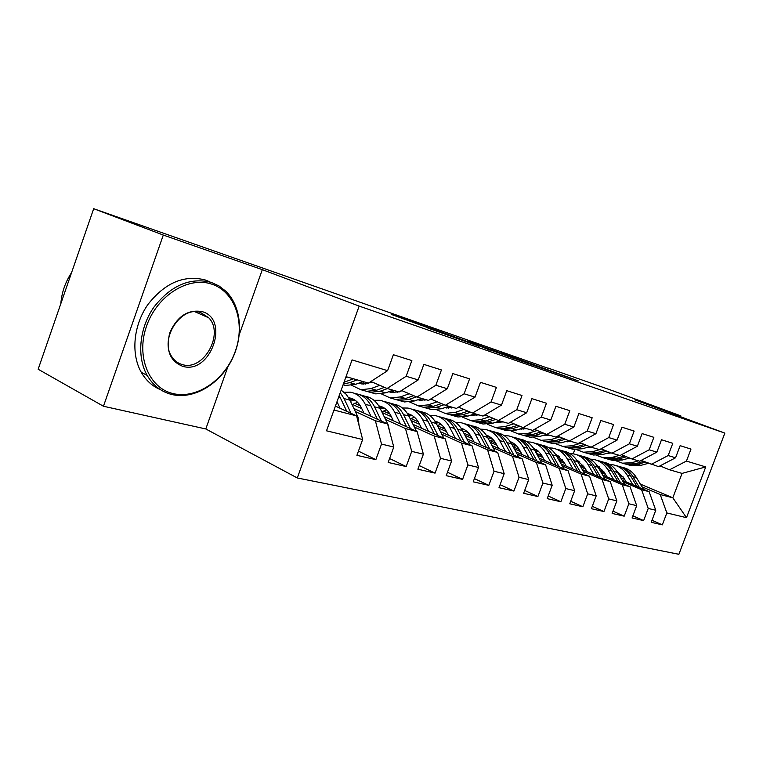 <?xml version="1.0" encoding="UTF-8"?>
<svg xmlns="http://www.w3.org/2000/svg" width="763" height="763" viewBox="0 0 763 763"><rect width="100%" height="100%" fill="white"/><g stroke="black" fill="none" stroke-linecap="round" stroke-linejoin="round"><path stroke-width="1.14" d="M553.385 372.21L578.259 380.861L501.339 352.868L553.385 372.21M427.9 328.014L478.782 346.23L422.13 325.152L391.2 314.375L468.434 342.463L427.881 328.071M239.353 334.385L262.319 269.663L163.301 235.061L93.687 208.7L547.987 368.233M262.319 269.663L359.163 306.097L724.85 433.107L678.879 554.3L297.303 477.972L359.163 306.097M680.558 416.722L680.873 415.902L634.854 399.822L724.85 433.107M680.873 415.902L613.395 390.98L548.053 368.062M518.478 360.022L549.045 370.684L467.414 341.013L518.478 360.022M515.063 358.896L430.542 328.119L515.063 358.896M640.319 484.076L672.823 497.8L682.055 473.394L705.746 466.918L686.442 461.081L690.973 449.092L680.148 445.659L675.56 457.79L668.169 455.549L672.785 443.322L661.511 439.746L656.857 452.125L649.16 449.798L653.853 437.323L642.122 433.603L637.372 446.231L629.361 443.808L634.139 431.066L621.921 427.194L617.086 440.098L608.731 437.571L613.595 424.552L600.853 420.508L595.932 433.699L587.214 431.057L592.174 417.762L578.879 413.546L573.862 427.013L564.763 424.266L569.808 410.666L555.912 406.259L550.8 420.041L541.291 417.161L546.442 403.255L531.906 398.648L526.699 412.745L516.751 409.731L521.997 395.501L506.785 390.685L501.472 405.115L491.048 401.958L496.408 387.385L480.461 382.33L475.044 397.113L464.114 393.803L469.579 378.877L452.85 373.574L447.318 388.729L435.845 385.258L441.434 369.95L423.866 364.38L418.21 379.917L406.154 376.273L411.858 360.575L393.384 354.719L387.604 370.656L368.443 383.102L346.03 376.655M705.746 466.918L686.5 517.686L666.843 512.936L660.214 494.529L641.96 486.804M651.984 520.28L662.332 524.858L666.843 512.936M662.332 524.858L651.211 522.321L655.76 510.266L648.226 508.444L641.597 489.712L623.18 481.873M632.88 515.817L643.638 520.604L648.226 508.444M643.638 520.604L632.069 517.963L636.695 505.659L628.855 503.771L622.236 484.696L603.647 476.751M612.994 511.162L624.191 516.179L628.855 503.771M624.191 516.179L612.145 513.432L616.857 500.881L608.702 498.907L602.083 479.479L583.323 471.41M592.298 506.317L603.953 511.563L608.702 498.907M603.953 511.563L591.401 508.711L596.199 495.893L587.691 493.833L581.091 474.042L562.169 465.859M570.714 501.262L582.856 506.766L587.691 493.833M582.856 506.766L569.77 503.79L574.663 490.695L565.784 488.549L559.203 468.368L540.128 460.07M548.196 495.979L560.862 501.758L565.784 488.549M560.862 501.758L547.205 498.649L552.183 485.268L542.922 483.036L536.37 462.454L517.133 454.042M524.686 490.447L537.905 496.532L542.922 483.036M537.905 496.532L523.637 493.289L528.711 479.603L519.031 477.266L512.517 456.274L493.127 447.738M500.118 484.667L513.919 491.076L519.031 477.266M513.919 491.076L499.002 487.681L504.171 473.68L494.043 471.238L487.576 449.817L468.053 441.148M474.405 478.601L488.825 485.363L494.043 471.238M488.825 485.363L473.222 481.815L478.496 467.481L467.891 464.925L461.481 443.055L441.815 434.261M447.471 472.249L462.569 479.383L467.891 464.925M462.569 479.383L446.212 475.664L451.601 460.995L440.48 458.315L434.147 435.978L414.347 427.051M419.23 465.564L435.053 473.127L440.48 458.315M435.053 473.127L417.895 469.216L423.389 454.185L411.724 451.372L405.477 428.548L385.563 419.488M389.588 458.534L406.183 466.555L411.724 451.372M406.183 466.555L388.167 462.454L393.775 447.042L381.51 444.076L375.377 420.756L355.348 411.553M358.438 451.133L375.854 459.65L381.51 444.076M375.854 459.65L356.912 455.339L362.644 439.526L326.507 430.809L352.067 359.907L387.604 370.656M370.913 381.5L387.089 388.472L399.211 391.963L418.21 379.917M406.154 376.273L387.089 388.472M333.994 410.036L356.588 415.892L335.415 406.097M362.644 439.526L356.588 415.892M401.548 390.484L416.951 397.065L428.491 400.394L447.318 388.729M435.845 385.258L416.951 397.065M375.377 420.756L387.604 423.923L353.908 408.501M393.775 447.042L387.604 423.923M430.704 399.02L445.382 405.258L456.388 408.424L475.044 397.113M464.114 393.803L445.382 405.258M361.805 408.672L352.449 404.419M405.477 428.548L417.113 431.562L384.171 416.627M360.289 405.802L354.661 403.245M423.389 454.185L417.113 431.562M458.487 407.146L472.497 413.06L482.989 416.083L501.472 405.115M491.048 401.958L472.497 413.06M391.362 416.684L382.177 412.535M434.147 435.978L445.239 438.849L413.002 424.362M389.941 414.004L383.36 411.047M451.601 460.995L445.239 438.849M484.991 414.891L498.382 420.508L508.406 423.398L526.699 412.745M516.751 409.731L498.382 420.508M419.555 424.304L411.085 420.518M461.481 443.055L472.068 445.802L440.518 431.734M418.219 421.796L410.78 418.477M478.496 467.481L472.068 445.802M510.313 422.292L523.103 427.633L532.688 430.389L550.8 420.041M541.291 417.161L523.103 427.633M446.469 431.581L438.658 428.11M487.576 449.817L497.686 452.44L466.803 438.773M445.211 429.216L437.476 425.802M504.171 473.68L497.686 452.44M534.51 429.35L546.756 434.443L555.931 437.085L573.862 427.013M564.763 424.266L546.756 434.443M472.202 438.515L465.001 435.349M442.159 425.287L440.346 424.486M512.517 456.274L522.178 458.782L491.925 445.487M471 436.293L463.856 433.155M528.711 479.603L522.178 458.782M557.667 436.112L569.398 440.957L578.192 443.494L595.932 433.699M587.214 431.057L569.398 440.957M496.818 445.153L490.189 442.254M468.253 432.65L465.258 431.343M536.37 462.454L545.621 464.848L515.969 451.915M495.673 443.055L489.073 440.175M552.183 485.268L545.621 464.848M579.851 442.578L591.106 447.204L599.527 449.636L617.086 440.098M608.731 437.571L591.106 447.204M520.395 451.496L514.291 448.844M492.917 439.545L489.14 437.905M559.203 468.368L568.063 470.666L539.002 458.058M519.298 449.512L513.213 446.87M574.663 490.695L568.063 470.666M601.12 448.768L611.916 453.203L620.004 455.53L637.372 446.231M629.361 443.808L611.916 453.203M542.989 457.571L537.381 455.149M515.54 445.706L512.049 444.2M581.091 474.042L589.589 476.236L561.091 463.952M541.94 455.692L536.341 453.279M596.199 495.893L589.589 476.236M621.521 454.719L631.898 458.954L639.671 461.186L656.857 452.125M649.16 449.798L631.898 458.954M564.677 463.399L559.517 461.176M537.257 451.61L534.834 450.571M602.083 479.479L610.238 481.587L582.283 469.598M563.657 461.605L558.516 459.402M537.343 450.313L536.198 449.827M616.857 500.881L610.238 481.587M641.12 460.423L658.564 466.632L675.56 457.79M668.169 455.549L651.097 464.476M585.498 468.987L580.767 466.966M558.135 457.285L557.047 456.818M622.236 484.696L630.066 486.727L602.636 475.015M584.506 467.28L579.785 465.268M559.355 456.541L557.209 455.625M636.695 505.659L630.066 486.727M659.957 465.897L669.552 469.789L682.055 473.394M686.442 461.081L669.552 469.789M605.498 474.348L601.168 472.507M641.597 489.712L649.132 491.658L622.198 480.223M604.544 472.726L600.223 470.885M579.375 462.035L577.448 461.214M655.76 510.266L649.132 491.658M93.687 208.7L38.15 369.235L103.453 406.25L205.8 428.959L297.303 477.972M163.301 235.061L103.453 406.25M619.194 475.149L623.085 476.799M573.204 453.832L574.806 449.541M624.735 479.507L620.777 477.829M660.214 494.529L672.823 497.8L686.5 517.686M205.8 428.959L227.899 366.679M543.361 368.672L490.475 349.216L543.332 368.758M489.798 349.816L505.64 355.444L477.571 345.2L489.703 350.064M617.696 471.515L617.029 471.544M643.428 489.236L636.399 477.552C632.88 471.906 628.102 468.492 622.083 467.318M632.899 484.772L627.091 475.034C623.543 469.321 618.736 465.878 612.67 464.724L609.599 464.429M599.384 466.918L598.268 467.538M626.165 481.911L623.724 477.791L616.561 470.857M602.741 470.113L600.634 471.067M639.451 487.547L632.889 476.598C629.513 471.162 624.954 467.786 619.213 466.47M616.294 465.716C622.331 466.889 627.119 470.313 630.648 475.998L636.924 486.479M604.153 472.068L603.647 472.345M630.524 458.391L626.165 458.925M638.44 460.833L631.726 462.702L622.465 463.179L615.989 460.814M648.273 463.332L640.996 465.335L631.774 465.792L628.149 464.791M643.562 461.415L635.264 463.704L626.022 464.181L622.37 463.17M624.525 463.761L628.254 464.81L637.496 464.333L645.393 462.159M598.602 466.384L597.62 466.46M624.687 484.429L617.601 472.469C614.053 466.708 609.236 463.246 603.142 462.082M613.757 479.765L607.93 469.855C604.372 464.047 599.537 460.556 593.423 459.393L590.171 459.107M579.785 461.806L578.306 462.683M606.976 476.865L604.525 472.679L596.933 465.43M583.018 465.068L581.272 465.897M620.557 482.664L613.948 471.486C610.553 465.945 605.956 462.512 600.157 461.205M597.133 460.423C603.237 461.586 608.073 465.068 611.63 470.857L617.935 481.548M578.755 461.062L577.438 461.195M605.212 479.431L598.058 467.194C594.501 461.329 589.656 457.819 583.514 456.656M593.852 474.557L587.996 464.476C584.439 458.563 579.575 455.025 573.414 453.861L569.961 453.584M559.403 456.512L557.543 457.686M587.024 471.629L584.553 467.357L576.532 459.803M562.512 459.851L561.139 460.528M600.92 477.59L594.263 466.164C590.848 460.518 586.213 457.037 580.357 455.73M577.276 454.929C583.428 456.093 588.283 459.622 591.85 465.516L598.192 476.417M611.277 452.936L606.48 453.441M619.413 455.358L612.641 457.275L603.295 457.8L596.637 455.33M589.074 447.652L588.674 446.956M629.523 457.981L622.274 460.013L612.975 460.518L609.265 459.479M624.62 455.978L616.323 458.325L606.995 458.84L603.266 457.79M605.555 458.429L609.322 459.488L618.631 458.983L626.528 456.76M591.287 447.261L586.041 447.719M601.778 449.045L592.794 451.639L583.371 452.201L576.523 449.617M568.921 441.653L568.406 440.69M610.019 452.421L602.818 454.49L593.433 455.025L589.656 453.966L599.031 453.413L606.909 451.143M587.882 447.747L587.329 447.347M604.925 450.332L596.628 452.726L587.224 453.289L583.428 452.221M585.85 452.898L593.433 455.025M211.704 284.122C188.385 276.072 157.054 295.548 146.582 326.03C135.757 356.416 149.004 388.195 173.096 393.584C197.054 399.43 225.486 379.44 235.347 351.171C245.543 323.007 235.195 291.733 211.704 284.122M171.828 394.509C161.279 391.858 153.048 385.477 147.125 375.348C136.577 356.836 139.276 328.014 153.907 307.146C171.007 285.333 190.159 277.093 211.351 282.434L219.057 285.972L225.781 291.18C241.814 306.707 243.912 336.683 231.389 360.651C218.991 384.676 193.421 399.688 171.828 394.509M202.014 311.59C230.378 318.991 210.55 374.929 182.71 366.326C169.767 361.052 165.466 349.816 169.834 332.611C177.264 316.264 187.994 309.253 202.014 311.59M182.376 364.59C203.53 371.39 224.589 333.87 208.766 317.809L200.717 312.582C181.098 305.114 158.799 339.573 172.114 357.132C174.727 360.956 178.141 363.436 182.376 364.59M60.821 303.712C61.698 292.553 65.294 282.167 71.598 272.553M160.43 389.655C152.4 386.278 146.019 380.508 141.289 372.344C130.74 353.889 133.382 325.219 147.946 304.466C164.989 282.796 184.093 274.623 205.257 279.973L209.92 281.852M558.115 455.53L556.437 455.749M584.954 474.243L577.734 461.701C574.167 455.74 569.293 452.182 563.113 451.019M573.127 469.14L567.262 458.868C563.695 452.86 558.802 449.273 552.603 448.11L548.931 447.833M538.182 451.028L535.931 452.545M566.251 466.174L563.781 461.825L555.302 453.966M541.158 454.452L540.214 454.948M580.481 472.316L573.786 460.633C570.352 454.872 565.679 451.343 559.765 450.036M555.607 454.405L556.284 454.424M556.628 449.216C562.817 450.38 567.701 453.966 571.268 459.955L577.648 471.086M536.637 449.779L534.577 450.103M563.857 468.835L556.58 455.988C553.003 449.922 548.101 446.307 541.883 445.144M551.544 463.494L545.669 453.041C542.092 446.918 537.181 443.284 530.943 442.12L527.042 441.863M516.074 445.354L513.661 447.07M544.629 460.499L539.498 452.345L533.203 447.891M518.907 448.873L518.43 449.13M559.203 466.822L552.46 454.872C549.017 448.997 544.305 445.411 538.335 444.104M533.671 448.596L534.729 448.606M535.13 443.274C541.358 444.438 546.27 448.072 549.846 454.166L556.246 465.535M570.638 441.319L564.811 441.758M581.148 443.112L572.145 445.773L562.646 446.384L555.588 443.675M547.968 435.387L547.596 434.681M589.732 446.641L582.57 448.739L573.118 449.321L569.303 448.253M567.395 441.815L566.613 441.224M584.429 444.457L576.132 446.908L566.651 447.509L562.836 446.431M565.345 447.137L569.16 448.215L578.631 447.623L586.489 445.306M549.141 435.129L542.722 435.539M559.66 436.932L550.638 439.669L541.062 440.318L533.795 437.476M568.597 440.632L561.501 442.75L551.964 443.379L548.13 442.302M546.07 435.625L545.059 434.824M563.084 438.344L554.787 440.852L545.24 441.491L541.396 440.413M544.009 441.148L547.853 442.225L557.4 441.586L565.23 439.23M543.838 435.644L543.332 435.358M514.252 443.799L511.792 444.257M541.873 463.217L534.539 450.027C530.953 443.856 526.041 440.194 519.775 439.03M529.045 457.619L523.16 446.956C519.584 440.737 514.653 437.037 508.377 435.873L504.229 435.635M493.012 439.488L490.952 440.995M522.092 454.586L519.603 450.056C517.276 445.916 514.138 443.093 510.17 441.586M537.028 461.1L530.237 448.873C526.785 442.874 522.045 439.23 516.007 437.933M510.809 442.559L512.278 442.54M512.736 437.085C519.012 438.248 523.933 441.93 527.51 448.129L533.947 459.755M510.981 441.901L510.352 441.844M526.728 428.672L519.727 429.044M537.266 430.494L528.215 433.298L518.573 434.004L511.076 431M546.575 434.366L539.546 436.522L529.942 437.199L526.079 436.112M523.857 429.178L522.617 428.138M540.824 431.972L532.545 434.529L522.922 435.225L519.059 434.137M521.787 434.91L525.65 435.988L535.264 435.301L543.056 432.907M521.52 429.235L520.7 428.739M490.914 437.581L488.024 438.21M518.945 457.361L511.544 443.818C507.967 437.542 503.036 433.823 496.742 432.659M505.564 451.477L499.679 440.613C496.103 434.281 491.162 430.532 484.848 429.369L480.423 429.159M468.94 433.403L467.28 434.662M498.573 448.406L496.084 443.789C493.661 439.393 490.342 436.474 486.155 435.015M513.89 455.139L507.071 442.607C503.599 436.484 498.821 432.783 492.736 431.505M486.966 436.293L488.864 436.217M489.398 430.628C495.702 431.791 500.642 435.53 504.219 441.844L510.676 453.727M487.519 435.539L486.451 435.454M503.351 421.949L495.759 422.263M513.88 423.78L504.829 426.66L495.12 427.414L487.385 424.247M523.695 427.805L516.646 430.017L506.975 430.742L503.094 429.655M500.69 422.444L499.221 421.147M517.6 425.334L509.35 427.948L499.66 428.692L495.769 427.595M496.15 422.139L496.742 422.416M498.62 428.396L502.502 429.493L512.192 428.749L519.927 426.307M498.249 422.54L497.114 421.825M466.565 431.095L463.217 431.944M495.015 451.248L487.557 437.342C483.98 430.942 479.03 427.166 472.698 426.012M481.043 445.067L475.168 433.994C471.591 427.538 466.632 423.732 460.289 422.578L455.578 422.406M443.78 427.127L442.597 428.062M474.023 441.968L471.534 437.247C468.997 432.583 465.506 429.559 461.071 428.177M489.732 448.921L482.884 436.074C479.402 429.817 474.596 426.059 468.444 424.791M462.073 429.788L464.438 429.626M465.039 423.894C471.381 425.048 476.331 428.844 479.908 435.272L486.384 447.433M463.036 428.901L461.491 428.816M478.945 414.919L470.752 415.158M489.465 416.77L480.413 419.726L470.637 420.537L462.645 417.189M499.86 420.938L492.755 423.227L483.008 424.018L479.116 422.921M476.522 415.415L474.834 413.813M493.346 418.401L485.134 421.062L475.368 421.872L471.467 420.775M471.4 414.948L472.383 415.444M474.443 421.605L478.344 422.702L488.091 421.91L495.778 419.421M473.957 415.558L472.497 414.586M441.119 424.333L437.304 425.458M470.008 444.877L462.492 430.57C458.925 424.056 453.966 420.222 447.604 419.068M455.406 438.372L449.541 427.07C445.983 420.499 441.014 416.636 434.633 415.482L429.607 415.358M417.466 420.632L416.808 421.166M448.358 435.234L445.869 430.418C443.227 425.458 439.564 422.34 434.872 421.042M464.495 442.426L457.609 429.254C454.128 422.855 449.283 419.03 443.084 417.781M436.054 423.036L438.916 422.75M439.593 416.856C445.964 418.01 450.933 421.853 454.5 428.405L460.986 440.861M437.457 421.977L435.415 421.91M453.432 407.576L444.638 407.719M463.923 409.445L454.891 412.478L445.048 413.355L436.798 409.798M474.958 413.765L467.795 416.14L457.981 416.989L454.071 415.883M451.286 408.043L449.703 406.498M467.986 411.152L459.822 413.88L449.998 414.748L446.078 413.641M445.554 407.413L446.937 408.157M449.188 414.519L453.108 415.616L462.922 414.757L470.523 412.23M448.587 408.253L446.803 406.984M414.519 417.275L410.198 418.753M443.847 438.229L436.293 423.494C432.735 416.856 427.766 412.964 421.376 411.81L420.108 411.467M428.577 431.362L422.731 419.831C419.183 413.126 414.214 409.206 407.814 408.062L402.435 407.995M421.51 428.186L419.03 423.265C416.274 418 412.421 414.776 407.461 413.613M438.086 435.635L431.171 422.111C427.69 415.568 422.816 411.677 416.56 410.446M408.825 416.016L412.23 415.558M411.667 409.13L413.002 409.502C419.402 410.647 424.371 414.557 427.919 421.233L434.414 433.985M410.713 414.729L408.129 414.719M426.746 399.888L417.342 399.926M437.199 401.777L428.186 404.886L418.286 405.84L409.76 402.044M448.911 406.269L441.691 408.73L431.82 409.636L427.89 408.539M424.896 400.337L423.551 398.973M441.443 403.579L433.355 406.355L423.465 407.289L419.536 406.183M418.544 399.507L420.318 400.527M422.778 407.099L426.717 408.205L436.598 407.28L444.104 404.714M422.053 400.604L419.946 399.011M386.679 409.922L381.824 411.81M416.464 431.267L408.863 416.083C405.325 409.321 400.346 405.363 393.937 404.228L392.44 403.808M400.48 424.018L394.662 412.249C391.133 405.411 386.154 401.433 379.736 400.298L373.984 400.308M393.384 420.804L390.914 415.778C388.043 410.179 383.999 406.87 378.753 405.849M410.427 428.529L403.503 414.633C400.022 407.938 395.12 403.98 388.806 402.778M380.317 408.73L384.304 408.043M383.598 401.367L385.162 401.805C391.591 402.94 396.56 406.908 400.098 413.718L406.593 426.794M382.721 407.146L379.564 407.242M402.063 390.704L400.079 391.419M398.801 391.848L391.343 392.401L388.768 391.734M409.197 393.756L400.222 396.951L390.274 397.971L381.452 393.918M421.634 398.42L414.366 400.966L404.447 401.948L400.499 400.842M397.275 392.239L396.188 391.095M413.641 395.654L405.63 398.486L395.692 399.488L391.743 398.381M390.265 391.19L392.459 392.544M395.148 399.335L399.097 400.451L409.025 399.45L416.426 396.846M394.28 392.592L391.848 390.627M389.492 431.019L388.3 425.115L380.117 408.319C376.598 401.424 371.629 397.409 365.191 396.274L363.455 395.797M357.504 402.235L352.077 404.648M371.009 416.321L365.219 404.295C361.719 397.332 356.75 393.288 350.312 392.163L344.161 392.277M363.903 413.069L361.443 407.919C358.534 402.091 354.375 398.715 348.987 397.79L348.672 397.752M381.433 421.1L374.499 406.803C371.018 399.936 366.097 395.921 359.735 394.748M350.436 401.166L355.043 400.184M354.185 393.231L356.006 393.737C362.444 394.862 367.413 398.896 370.923 405.83L377.408 419.259M353.383 399.202L349.607 399.45M372.678 382.263L362.015 384.018L358.839 383.131M379.821 385.344L370.894 388.615L360.899 389.721L351.781 385.372M393.05 390.189L385.735 392.831L375.758 393.889L371.81 392.783M368.348 383.732L367.537 382.845M384.476 387.346L376.579 390.236L366.593 391.314L362.635 390.208M360.661 382.454L363.264 384.171M366.202 391.209L370.16 392.316L380.136 391.247L387.461 388.577M365.181 384.199L362.435 381.786M359.039 425.468L358.076 417.304L349.502 399.23L346.135 394.252L341.175 390.122M340.06 408.243L337.008 401.691M350.999 413.308L344.065 398.582L340.26 392.659M339.239 395.492L346.784 411.352M347.499 377.075L345.62 377.79M363.054 381.557L355.692 384.304L345.687 385.449L343.083 384.829M353.46 378.791L344.018 382.244M343.388 383.989L349.816 382.635L357.189 379.869M632.889 476.598L636.399 477.552M627.091 475.034L630.648 475.998M635.264 463.704L631.726 462.702M640.996 465.335L637.496 464.333M613.948 471.486L617.601 472.469M607.93 469.855L611.63 470.857M594.263 466.164L598.058 467.194M587.996 464.476L591.85 465.516M616.323 458.325L612.641 457.275M622.274 460.013L618.631 458.983M596.628 452.726L592.794 451.639M602.818 454.49L599.031 453.413M573.786 460.633L577.734 461.701M567.262 458.868L571.268 459.955M552.46 454.872L556.58 455.988M545.669 453.041L549.846 454.166M576.132 446.908L572.145 445.773M582.57 448.739L578.631 447.623M554.787 440.852L550.638 439.669M561.501 442.75L557.4 441.586M530.237 448.873L534.539 450.027M523.16 446.956L527.51 448.129M532.545 434.529L528.215 433.298M539.546 436.522L535.264 435.301M507.071 442.607L511.544 443.818M499.679 440.613L504.219 441.844M509.35 427.948L504.829 426.66M516.646 430.017L512.192 428.749M482.884 436.074L487.557 437.342M475.168 433.994L479.908 435.272M485.134 421.062L480.413 419.726M492.755 423.227L488.091 421.91M457.609 429.254L462.492 430.57M449.541 427.07L454.5 428.405M459.822 413.88L454.891 412.478M467.795 416.14L462.922 414.757M431.171 422.111L436.293 423.494M422.731 419.831L427.919 421.233M433.355 406.355L428.186 404.886M441.691 408.73L436.598 407.28M403.503 414.633L408.863 416.083M394.662 412.249L400.098 413.718M405.63 398.486L400.222 396.951M414.366 400.966L409.025 399.45M374.499 406.803L380.117 408.319M365.219 404.295L370.923 405.83M376.579 390.236L370.894 388.615M385.735 392.831L380.136 391.247M344.065 398.582L349.959 400.174M338.658 397.113L340.317 397.561M356.874 416.999L358.076 417.304M346.078 381.576L344.428 381.099M355.692 384.304L349.816 382.635M622.465 463.179L626.022 464.181M628.254 464.81L631.774 465.792M603.295 457.8L606.995 458.84M609.322 459.488L612.975 460.518M583.371 452.201L587.224 453.289M208.766 317.809L195.051 311.819M141.289 372.344L147.125 375.348M562.646 446.384L566.651 447.509M569.16 448.215L573.118 449.321M541.062 440.318L545.24 441.491M547.853 442.225L551.964 443.379M518.573 434.004L522.922 435.225M525.65 435.988L529.942 437.199M486.842 435.263L486.203 435.091M495.12 427.414L499.66 428.692M502.502 429.493L506.975 430.742M462.273 428.587L461.148 428.281M470.637 420.537L475.368 421.872M478.344 422.702L483.008 424.018M436.598 421.605L434.939 421.157M445.048 413.355L449.998 414.748M453.108 415.616L457.981 416.989M409.75 414.309L407.518 413.699M418.286 405.84L423.465 407.289M426.717 408.205L431.82 409.636M381.643 406.669L378.782 405.887M390.274 397.971L395.692 399.488M399.097 400.451L404.447 401.948M352.191 398.668L348.987 397.79M360.899 389.721L366.593 391.314M370.16 392.316L375.758 393.889M343.121 384.724L345.687 385.449"/></g></svg>
